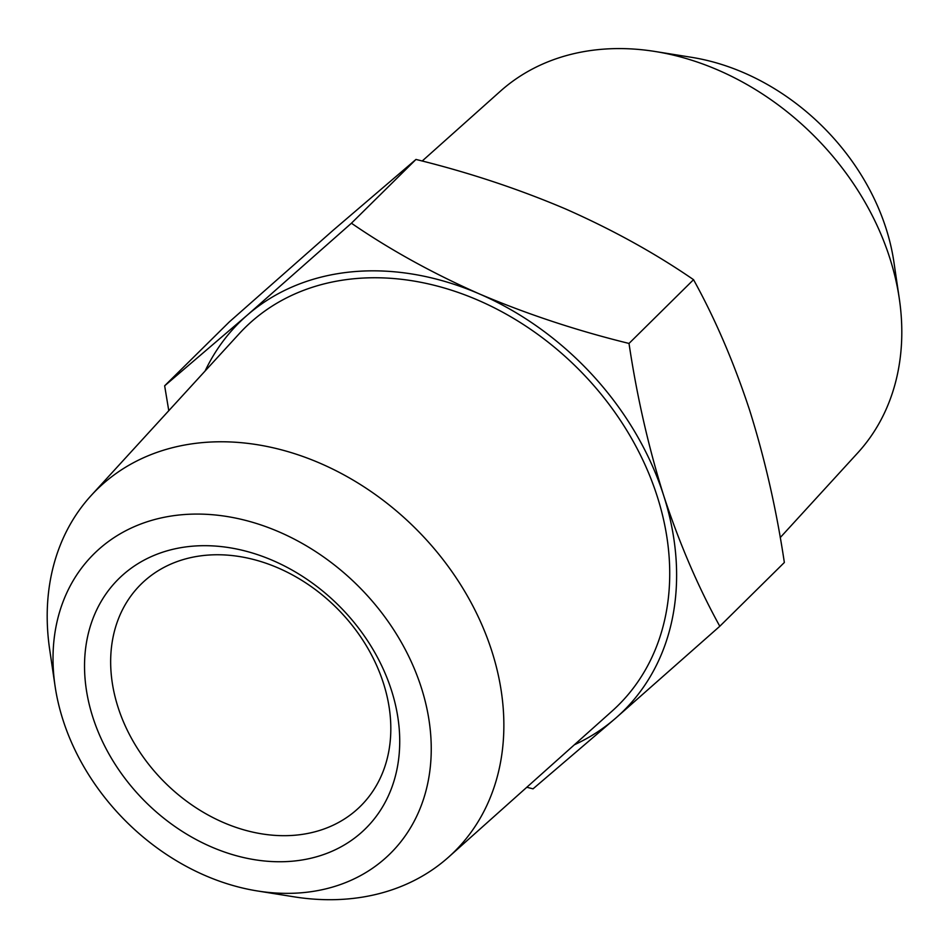 <?xml version="1.0" encoding="UTF-8"?>
<svg xmlns="http://www.w3.org/2000/svg" width="949" height="949" viewBox="0 0 949 949"><rect width="100%" height="100%" fill="white"/><g stroke="black" fill="none" stroke-linecap="round" stroke-linejoin="round"><path stroke-width="1.42" d="M92.872 717.337A175.589 137.759 -134.7 0 0 292.683 861.17A175.589 137.759 -134.7 0 0 391.391 690.113A175.589 137.759 -134.7 0 0 191.579 546.268A175.589 137.759 -134.7 0 0 92.872 717.337M383.408 683.114A156.087 122.457 45.3 0 1 360.442 806.247A156.087 122.457 45.3 0 1 226.728 823.91A156.087 122.457 45.3 0 1 118.067 707.325A156.087 122.457 45.3 0 1 141.045 584.193A156.087 122.457 45.3 0 1 274.747 566.529A156.087 122.457 45.3 0 1 383.408 683.114M421.237 687.384A210.714 165.304 -134.7 0 0 197.689 514.073A210.714 165.304 -134.7 0 0 55.089 686.222A210.714 165.304 -134.7 0 0 63.025 720.066A210.714 165.304 -134.7 0 0 257.381 890.957A210.714 165.304 -134.7 0 0 421.237 687.384M55.089 686.222L49.692 649.602A254.415 199.598 45.3 0 1 91.234 495.437A254.415 199.598 45.3 0 1 310.204 459.197A254.415 199.598 45.3 0 1 491.784 651.002A254.415 199.598 45.3 0 1 448.58 857.125A254.415 199.598 45.3 0 1 293.929 896.805L257.381 890.957M91.234 495.437L239.184 333.751A265.459 208.258 45.3 0 1 467.655 295.934A265.459 208.258 45.3 0 1 657.123 496.078A265.459 208.258 45.3 0 1 612.034 711.145L448.58 857.125M780.22 537.597L857.766 452.851A254.415 199.598 -134.7 0 0 899.308 298.698A254.415 199.598 -134.7 0 0 889.735 257.831A254.415 199.598 -134.7 0 0 655.071 51.483A254.415 199.598 -134.7 0 0 600.231 49.431A254.415 199.598 -134.7 0 0 500.42 91.175L422.186 161.033M655.071 51.483L691.619 57.331A210.714 165.304 45.3 0 1 893.911 262.078L899.308 298.698M574.382 744.775A273.146 214.284 -134.7 0 0 615.664 718.179A273.146 214.284 -134.7 0 0 663.648 495.485A273.146 214.284 -134.7 0 0 479.459 293.953A273.146 214.284 -134.7 0 0 247.274 315.139A273.146 214.284 -134.7 0 0 205.103 371M168.78 410.703L164.652 385.804L247.274 315.139L351.427 223.217C389.79 249.611 432.459 273.193 479.459 293.953C527.027 314.155 576.873 330.643 629.009 343.443C636.921 396.338 648.464 447.026 663.648 495.485C679.401 543.374 698.12 586.968 719.805 626.257L615.664 718.179L533.03 788.844L526.814 787.255M629.009 343.443L693.541 279.682C715.238 318.971 733.957 362.565 749.71 410.454C764.894 458.913 776.436 509.589 784.349 562.496L719.805 626.257M164.652 385.804L229.195 322.031L333.336 230.109L415.97 159.444L351.427 223.217M693.541 279.682C655.19 253.276 612.508 229.694 565.521 208.934C517.952 188.732 468.094 172.243 415.97 159.444"/></g></svg>
